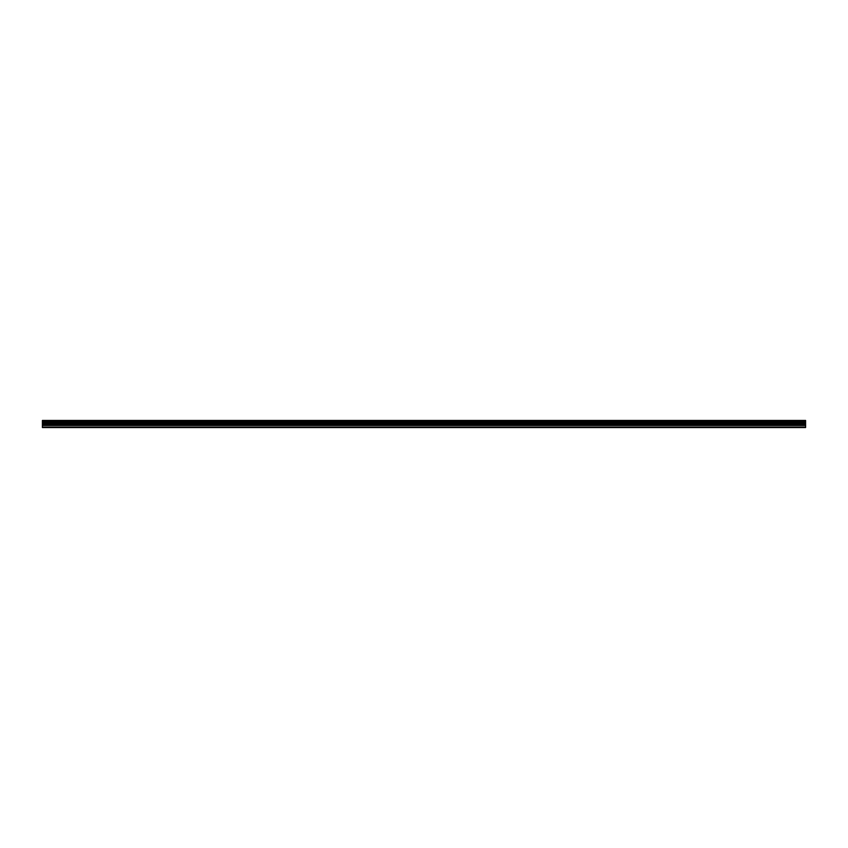 <?xml version="1.0" encoding="UTF-8"?>
<svg xmlns="http://www.w3.org/2000/svg" width="848" height="848" viewBox="0 0 848 848"><rect width="100%" height="100%" fill="white"/><g stroke="black" fill="none" stroke-linecap="round" stroke-linejoin="round"><path stroke-width="1.27" d="M42.4 425.325L42.4 422.813L805.6 422.813L805.6 425.325L42.4 425.325L42.4 427.54L805.6 427.54L805.6 425.325M42.4 420.587L805.6 420.587L42.4 420.46L42.4 422.813M805.6 420.46L42.4 420.46M805.6 420.587L805.6 421.191L42.4 421.191M42.4 421.339L805.6 421.191M805.6 421.339L805.6 421.891L42.4 421.891M42.4 422.039L805.6 421.891M805.6 422.039L805.6 422.717L42.4 422.717M42.4 427.074L805.6 427.074M42.4 422.951L805.6 422.951M42.4 425.473L805.6 425.473M42.4 424.466L805.6 424.466M805.6 424.307L42.4 424.307M42.4 423.099L805.6 423.099"/></g></svg>
